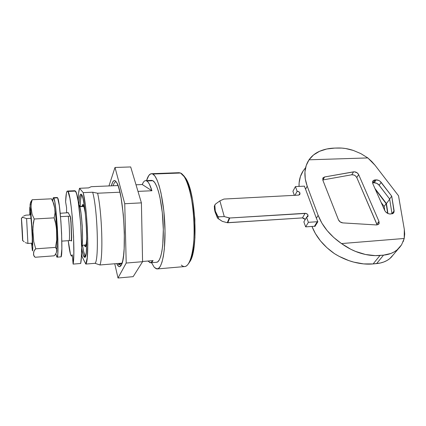 <?xml version="1.0" encoding="UTF-8"?>
<svg xmlns="http://www.w3.org/2000/svg" width="426" height="426" viewBox="0 0 426 426"><rect width="100%" height="100%" fill="white"/><g stroke="black" fill="none" stroke-linecap="round" stroke-linejoin="round"><path stroke-width="0.64" d="M83.251 204.73C83.954 205.737 84.646 208.58 85.322 213.261L83.778 205.817L82.761 204.459L81.957 206.301L82.846 204.443L83.251 204.73M86.792 237.761C86.638 243.64 86.153 246.659 85.344 246.824L84.279 245.083L85.269 246.814L86.121 245.429L86.792 237.761M85.136 256.303L85.349 256.665L85.136 256.303L83.773 256.404L85.136 256.303C84.22 254.466 83.347 250.765 82.511 245.211L83.581 251.223L85.136 256.303M80.546 194.325L79.465 198.005L78.911 204.752C79.209 197.888 79.886 194.347 80.945 194.123L81.483 194.469C85.898 197.952 88.986 259.636 84.673 257.32L83.262 255.179L81.6 247.964C82.309 252.112 83.033 254.924 83.773 256.404L84.508 257.288L85.184 256.958L86.249 252.645L86.776 243.933L86.648 232.133L85.887 219.225L84.614 207.441L83.054 198.75L82.255 196.013L80.999 194.128M91.244 186.684L118.023 185.555L91.244 186.684L88.603 187.893L79.545 188.281L83.203 192.643L92.655 192.217L97.629 193.223C102.022 212.846 103.358 256.979 99.945 264.977L122.076 263.161L99.945 264.977L95.051 263.311L85.802 264.056L82.106 256.729L81.51 253.603L82.106 256.729L85.802 264.056L95.051 263.311C99.13 260.483 97.485 208.66 92.655 192.217L83.203 192.643C87.634 209.182 89.444 261.26 85.802 264.056L87.229 257.757L87.804 244.812L87.351 227.729L86.51 215.849L85.333 204.949L83.203 192.643L79.545 188.281L88.603 187.893L91.244 186.684M156.539 262.278L157.721 261.857L159.335 259.881L160.751 256.335L161.912 251.308L162.753 244.982L163.318 229.497L162.306 212.537L159.904 197.158L158.318 190.923L156.566 186.002L154.734 182.573L152.897 180.725L146.821 180.97C148.573 182.046 150.271 185.305 151.922 190.747L142.268 184.533L136.016 184.799L142.268 184.533C143.258 181.971 144.398 180.672 145.687 180.629L146.821 180.97L152.897 180.725L151.72 180.384L145.687 180.629M149.531 262.544L150.767 262.751L151.965 262.112L153.083 260.611L142.566 261.473L153.083 260.611L150.532 262.778L147.881 261.037M157.338 268.928L184.623 266.564C190.55 266.607 195.151 246.958 194.07 222.25C193.058 197.552 186.636 175.363 180.549 173.02L150.729 173.856L148.834 175.469L146.549 180.592C147.913 176.103 149.574 173.808 151.534 173.707L152.785 174.042L180.549 173.02L179.09 172.695L151.544 173.707M154.308 267.379L151.534 262.693L154.308 267.379L156.385 268.854L158.408 268.518L160.298 266.309L161.971 262.246L163.339 256.425L164.34 249.056L165.022 230.913L163.834 211.003L161.001 192.989L159.132 185.725L157.077 180.033L154.931 176.108L152.785 174.042C158.009 176.455 163.722 199.022 164.819 224.103C165.975 249.199 162.215 269.078 157.146 268.944L154.308 267.379M150.682 262.767L156.55 262.278C160.916 262.373 164.122 245.333 163.158 223.922C162.242 202.526 157.402 183.031 152.897 180.725L151.576 180.395M183.02 175.022L184.25 176.247L186.663 180.006L188.942 185.443L190.997 192.382L192.722 200.545L194.858 219.076L194.938 237.692L194.192 245.951L192.973 253.028L191.349 258.625L188.446 263.753L190.331 260.968C198.628 247.399 195.3 190.88 185.432 177.855L183.02 175.022M143.269 182.456L142.268 184.533L151.922 190.747L137.981 191.38L151.922 190.747L149.409 184.213L148.11 182.163L146.821 180.97L145.564 180.635M119.924 192.206L97.629 193.223L119.924 192.206M78.086 200.737C78.304 194.661 78.789 190.507 79.545 188.281L78.592 193.255L78.086 200.737M81.638 194.687C80.855 196.402 80.37 200.3 80.189 206.392L80.551 200.098L81.504 194.991M180.549 173.02L184.24 176.684C194.352 190.033 197.792 248.39 189.288 262.283C186.854 266.825 184.197 267.752 181.316 265.063M99.945 264.977C103.358 256.979 102.022 212.846 97.629 193.223L92.655 192.217C97.485 208.66 99.13 260.483 95.051 263.311L99.945 264.977M23.632 216.083L25.842 215.157L30.704 214.89L25.842 215.157L23.632 216.083M22.791 217.026L21.396 218.485L22.791 217.026L23.153 217.473L22.791 217.026M22.594 240.36L21.396 218.485C21.817 220.444 23.084 243.299 22.615 240.482L22.594 240.36M79.076 204.933L78.698 204.656L79.076 204.933C81.664 207.27 83.879 243.874 81.6 246.766L82.239 243.8L82.548 237.916L82.234 225.791L81.105 213.703L80.093 207.877L79.076 204.933M83.017 204.576L82.479 206.275L83.059 204.528M85.583 246.707L84.737 245.051L85.237 246.271M83.363 206.227L84.289 207.579L83.768 206.482L79.79 206.69L83.768 206.482L83.395 206.227L79.71 206.418M85.679 244.987L86.441 243.528L85.679 244.987L82.032 245.248M68.256 216.216L60.519 216.653L68.256 216.216C69.316 223.389 69.859 236.712 69.268 240.615C69.859 236.712 69.316 223.389 68.256 216.216L70.231 216.238C71.28 223.559 71.797 236.451 71.227 240.642C71.797 236.451 71.28 223.559 70.231 216.238L68.256 216.216M31.055 218.314L26.593 218.57L27.919 243.454L32.36 243.15L27.919 243.454L26.593 218.57L23.153 217.473L26.593 218.57L31.055 218.314M61.85 241.121L69.268 240.615L71.632 240.61L71.227 240.642L71.467 241.052L71.616 240.733L70.775 218.421L70.381 216.493L68.032 212.468L67.819 212.755L67.958 212.404L70.381 216.493L71.051 221.903L71.68 237.399L71.477 241.052L71.227 240.642L69.268 240.615L61.85 241.121M60.199 213.272L68.171 212.707L60.199 213.272M25.326 242.623L27.919 243.454L25.326 242.623M74.79 190.726L76.089 192.403L76.802 194.634L78.246 201.706L80.668 223.57L81.6 247.607L81.355 257.086L80.668 263.492C83.571 251.329 79.316 193.681 75.407 191.098L74.848 190.726L67.436 191.05L67.936 191.428L75.407 191.098L67.936 191.428C71.461 194.032 75.642 251.926 73.118 264.099L72.266 254.796L71.547 256.047C70.439 255.509 69.337 250.387 68.235 240.685L70.46 254.125L71.446 256.031L72.266 254.796L73.118 264.099L80.668 263.492L73.118 264.099L73.826 253.262L73.57 236.531L72.377 217.92L71.201 206.791L69.88 198.117L67.936 191.428L67.111 191.21L66.429 193.005L65.615 201.865C65.87 194.852 66.477 191.247 67.436 191.05M66.562 212.909L66.578 207.686L65.615 201.865L66.578 207.686L66.562 212.909M118.934 263.934C119.749 265.1 120.537 265.494 121.298 265.105L120.76 265.254L118.934 263.934L121.9 263.689L118.934 263.934L118.614 263.444L118.934 263.934L117.651 265.318L118.934 263.934M115.366 180.901L116.633 182.472C123.561 191.822 127.299 255.249 121.479 264.732C120.318 267.139 119.046 267.336 117.651 265.318L119.078 266.628L120.436 266.298L121.676 264.274L122.741 260.584L123.577 255.328L124.147 248.688L124.355 232.383L123.29 214.486L121.149 198.244L119.797 191.657L118.343 186.466L116.841 182.85L115.366 180.901L113.971 180.645L112.709 182.024L111.388 185.837C112.443 181.465 113.769 179.82 115.366 180.901L115.797 181.3L115.366 180.901M133.162 276.655L142.572 261.697L126.203 263.044L117.997 278.013L133.162 276.655L117.997 278.013L114.759 263.763L117.997 278.013L126.203 263.044L142.572 261.697L141.411 202.867L124.749 203.729L126.203 263.044L124.749 203.729L141.411 202.867L130.686 166.949L115.004 167.466L124.749 203.729L115.004 167.466L130.686 166.949L141.411 202.867L142.572 261.697L133.162 276.655M108.955 185.938L115.004 167.466L108.955 185.938M116.703 263.603L117.651 265.318L116.703 263.603M113.151 185.763C113.912 183.169 114.812 181.859 115.84 181.827L116.277 181.913C115.068 181.513 114.024 182.797 113.151 185.763M214.826 204.959L214.289 206.434L215.013 211.797L217.366 217.755L218.149 218.618L218.879 216.791L224.273 216.594L219.88 200.875L215.407 204.134L219.88 200.875L223.932 199.059L298.514 195.113L299.84 194.474L299.979 193.095C299.43 191.95 298.482 191.349 297.135 191.301L294.989 195.294L297.135 191.301L295.42 186.583L292.918 191.317L295.42 186.583L304.563 186.146L295.42 186.583L297.135 191.301L298.86 191.78L299.979 193.095L298.908 195.055L299.979 193.095L299.824 194.496L298.514 195.113L223.932 199.059L219.88 200.875L224.273 216.594L229.779 218L306.006 213.399L307.583 214.4L308.03 215.151L307.838 216.685L306.555 217.292L303.866 221.871L306.555 217.292L308.381 222.319L317.817 221.69L317.248 221.722L314.447 226.259L305.655 226.872L303.866 221.871L305.655 226.872L308.381 222.319L305.655 226.872L314.447 226.259L317.248 221.722L308.381 222.319L306.555 217.292L307.902 216.605L308.03 215.151L306.789 217.265L308.03 215.151C307.455 213.953 306.486 213.341 305.112 213.304L302.444 217.904L227.772 222.75L229.779 218L229.3 217.952L227.298 222.702L227.772 222.75L229.779 218L305.112 213.304L302.444 217.904L304.196 218.389M391.59 211.19L392.005 213.879L391.59 211.19M378.57 184.549L386.67 195.103L378.57 184.549M304.894 218.996L305.24 219.528L302.444 217.904L227.298 222.702L222.319 221.366L218.149 218.618L218.879 216.791L217.904 216.403L215.29 211.072L214.81 205.066L215.407 204.134L214.289 206.434L214.81 205.066L214.779 208.128L215.29 211.072L216.339 213.852L217.904 216.403L217.366 217.755L217.904 216.403L218.879 216.791L224.273 216.594L229.3 217.952L227.298 222.702L222.319 221.366L217.702 218.229L215.013 211.797L214.443 209.012L214.4 206.115M315.075 226.222L314.447 226.259L315.075 226.222M294.355 195.326L292.918 191.317L294.355 195.326M389.662 199.208L386.441 203.569L387.916 213.506L385.663 211.882L384.705 210.433L372.819 183.712L372.59 181.673L373.24 180.629L374.427 180.028L376.185 179.873L378.906 180.502L380.168 181.311L391.723 196.168L394.103 212.026L392.724 213.655L389.652 213.99L387.932 213.511L386.441 203.569L389.662 199.208M374.928 188.452L386.441 203.569L374.928 188.452M391.952 256.543L389.657 258.72L386.93 260.547L383.81 261.985L380.349 263.007L373.117 263.928L363.666 263.907L353.745 262.112L348.761 260.574L339.043 256.308L334.426 253.63L326.896 247.676L320.458 240.876L315.352 233.496L311.976 226.43C316.129 236.989 323.611 246.052 334.426 253.63C340.853 257.602 347.291 260.43 353.745 262.112C360.609 263.896 367.063 264.503 373.117 263.928L380.008 255.456L373.117 263.928L376.6 263.598L383.544 255.137L380.008 255.456C373.858 256.015 367.372 255.265 360.545 253.204C354.128 251.265 347.776 248.054 341.498 243.571C330.166 235.679 322.381 226.27 318.142 215.348L307.205 186.183L305.554 189.171L304.34 186.162L305.554 189.171L307.205 186.183C303.605 175.97 304.212 167.173 309.026 159.809L309.51 159.127C312.146 155.687 315.485 153.078 319.521 151.31C324.09 149.297 329.197 148.221 334.831 148.083L338.084 147.998C342.903 147.875 347.978 148.685 353.314 150.431L360.859 153.621L367.814 157.924L375.109 165.341L398.523 195.79L404.317 229.385L404.21 238.475L401.569 244.817L397.064 249.924C393.305 252.916 388.794 254.657 383.544 255.137L376.6 263.598C381.765 263.103 386.121 261.473 389.657 258.72L393.374 254.705M303.211 170.821C300.239 175.294 298.85 180.491 299.052 186.412L299.116 182.86L300.421 176.47L303.211 170.821L305.415 167.935M314.899 226.504L317.844 221.744L314.899 226.504M316.374 218.245L317.844 221.744L316.374 218.245L318.142 215.348L316.374 218.245L305.554 189.171L316.374 218.245M384.774 210.588L384.14 206.44L381.158 202.462L384.14 206.44L386.169 203.692L384.14 206.44L384.774 210.588M375.854 189.996L386.169 203.692L387.681 213.394L386.169 203.692L375.854 189.996M309.026 159.809L306.225 165.485L304.941 171.918L305.256 178.899L307.205 186.183L318.142 215.348L321.875 223.117L327.141 230.604L333.766 237.516L341.498 243.571L404.21 238.475L404.7 234.039L404.317 229.385L398.523 195.79L375.109 165.341L371.733 161.47L367.814 157.924L309.026 159.809L313.531 154.947L319.521 151.31L326.721 148.999L334.831 148.083L341.78 148.083L345.582 148.525L353.314 150.431L360.859 153.621L367.814 157.924L309.026 159.809M322.892 179.942L351.743 174.777L353.947 175.022L355.364 175.805L356.786 177.551L377.106 224.928L376.882 224.193L378.975 221.403L376.882 224.193L356.786 177.551L358.665 174.623L356.786 177.551C355.651 175.571 353.974 174.644 351.743 174.777L353.591 171.832L351.743 174.777L322.892 179.942L324.607 176.966L353.591 171.832C355.832 171.705 357.52 172.631 358.665 174.623L378.975 221.403L378.677 224.198L376.435 224.949L342.85 222.899L340.198 221.93L338.452 219.8L322.823 180.129L322.881 178.079L324.607 176.966L354.294 171.779L357.233 172.865L358.665 174.623L378.975 221.403L379.145 223.421L378.432 224.422L376.435 224.949L342.85 222.899C340.784 222.633 339.32 221.6 338.452 219.8L322.823 180.129L323.041 177.839L324.607 176.966L322.77 179.969M390.477 214.012C387.91 213.937 385.988 212.744 384.705 210.433L372.819 183.712L373.048 180.826L375.168 179.921L373.192 182.818L372.558 182.898L373.192 182.818L375.168 179.921L376.185 179.873L374.209 182.77L373.192 182.818L374.209 182.77L376.185 179.873C378.15 179.894 379.811 180.72 381.179 182.349L379.172 185.23C377.814 183.606 376.163 182.786 374.209 182.77L376.914 183.393L379.172 185.23L381.179 182.349L391.723 196.168L389.63 199.001L379.172 185.23L389.63 199.001L391.723 196.168L394.135 210.865L391.989 213.66L389.63 199.001L391.989 213.66L394.135 210.865L393.517 213.101L390.477 214.012M401.569 244.817L399.535 247.549L397.064 249.924L394.183 251.904L390.935 253.454L383.544 255.137L375.311 255.627L365.524 254.498L355.598 251.441L350.736 249.231L341.498 243.571L404.21 238.475L403.134 241.776M53.814 198.026C56.53 201.509 59.613 259.423 56.988 257.166L55.833 253.88L56.898 257.134L57.611 255.355L57.84 252.767L57.877 239.305L57.35 227.452L55.95 210.311L54.847 202.11L53.814 198.026L57.627 197.845L53.814 198.026L53.383 197.701L52.717 200.721C52.893 198.697 53.149 197.68 53.479 197.675L53.814 198.026M60.764 256.873C63.586 259.109 60.529 201.317 57.627 197.845L59.294 205.556L60.886 221.163L61.605 233.256L61.855 248.848L61.094 256.532L60.764 256.873L57.025 257.16M57.228 197.499L57.627 197.845L57.265 197.499L53.484 197.675M56.919 247.144L56.962 246.729L56.919 247.144M52.297 200.066L51.461 198.82L53.671 203.335L54.714 208.09L55.05 212.931L54.139 217.862L55.321 221.429L56.514 228.842L56.733 240.03L55.471 247.405L56.685 249.439L56.397 252.629L55.215 254.748L54.065 255.824L35.108 257.261L34.187 256.34L33.478 254.322L33.963 251.095L35.725 248.816L33.729 241.595L32.855 230.306L33.345 222.745L34.202 218.996L32.062 214.193L31.023 206.871L31.386 202.089L32.163 199.735C30.683 202.015 29.996 204.491 30.102 207.153C30.624 208.974 31.673 221.429 32.291 233.405C32.908 246.478 32.924 252.128 32.349 250.35L32.536 250.925L32.754 249.535L32.648 241.537L31.465 220.263L30.102 207.153L29.751 208.756L29.825 214.938C29.65 208.687 29.74 206.093 30.102 207.153C29.996 204.491 30.683 202.015 32.163 199.735L51.461 198.82L52.776 201.035L54.714 208.09L55.05 212.931L54.139 217.862L56.067 225.12L56.764 232.58L56.733 240.03L55.471 247.405L56.301 248.401L56.77 250.499L56.397 252.629L55.135 254.844M32.051 244.684L31.822 243.187L32.051 244.684M30.129 214.917L30.294 212.696L30.565 213.815L31.62 225.711L32.264 238.113L32.19 245.078C32.94 246.223 31.215 215.338 30.406 212.947L30.129 214.917M54.065 255.824L35.113 257.261L33.686 255.355L33.611 252.192L34.612 249.971L35.725 248.816L55.471 247.405L35.725 248.816L33.729 241.595L32.967 234.087L32.951 226.525L34.202 218.996L54.139 217.862L34.202 218.996L32.062 214.193L31.189 209.294L31.055 204.469L32.163 199.735L30.48 202.414L32.163 199.735L51.461 198.82M30.15 203.734L30.054 206.312M31.513 243.209L32.349 250.35M56.967 231.829L56.727 227.276M184.24 176.684L185.432 177.855M189.288 262.283L190.331 260.968M22.802 216.839L21.369 218.357M24.175 241.776L22.684 240.536M71.547 256.047L72.372 255.989M398.395 248.741L390.903 257.634M373.048 180.826L372.755 181.252M323.041 177.839L322.77 178.313M54.89 209.523C55.923 217.068 56.551 223.788 56.78 229.694L57.1 240.024L56.695 249.503"/></g></svg>
